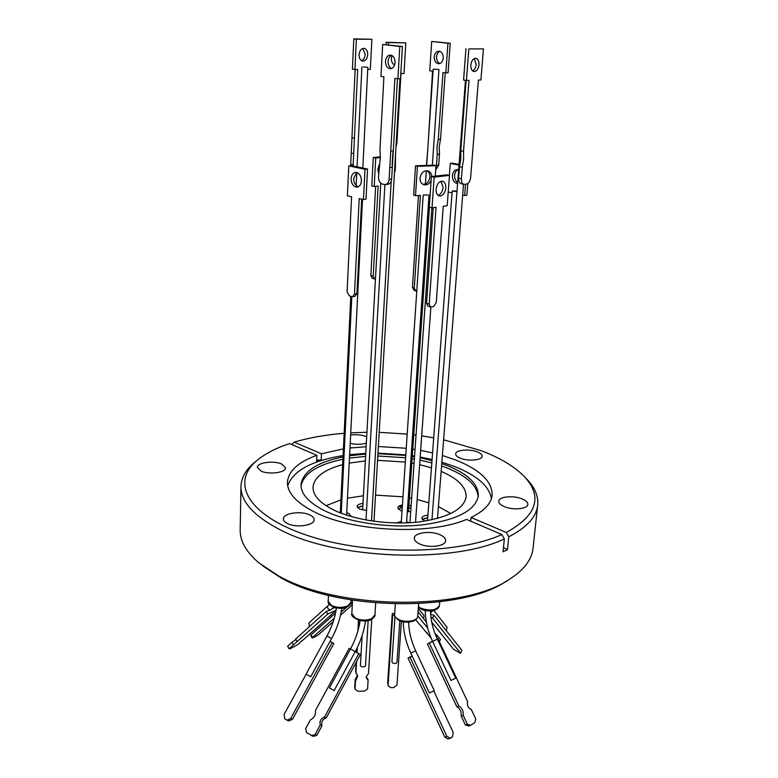 <?xml version="1.0" encoding="UTF-8"?>
<svg xmlns="http://www.w3.org/2000/svg" width="778" height="778" viewBox="0 0 778 778"><rect width="100%" height="100%" fill="white"/><g stroke="black" fill="none" stroke-linecap="round" stroke-linejoin="round"><path stroke-width="1.17" d="M428.834 502.831L417.144 499.505M411.64 498.309L409.403 497.881M402.985 496.831L375.531 495.119M363.404 495.781L347.455 498.202M340.939 499.836L326.079 505.71M441.155 471.39C457.931 478.626 466.265 487.086 466.148 496.782C463.873 509.347 448.04 517.74 418.642 521.97C390.653 525.179 356.489 520.521 335.415 510.806C320.332 503.58 312.863 495.693 312.999 487.145C314.195 477.177 324.076 469.669 342.641 464.641M349.225 463.124L365.329 460.907M377.573 460.333L405.319 462.074M411.805 463.085L414.071 463.503M419.634 464.651L431.459 467.841M348.768 515.833L346.609 515.055M339.043 512.371L340.336 512.196M346.725 512.692L348.729 513.392L351.179 516.553M362.849 505.758L357.472 507.626M366.545 510.378L359.582 509.123L357.053 506.429C357.365 504.825 359.339 503.823 362.986 503.434M410.959 508.16L408.742 507.528M402.284 507.324L398.239 508.948M402.031 511.107L400.553 510.572L397.84 507.752C398.054 506.4 399.591 505.486 402.44 505M408.897 505.214L411.115 505.836M427.725 517.555L422.221 519.364M424.71 521.143L421.832 518.138C422.182 516.495 424.204 515.513 427.91 515.201M396.119 522.991L401.341 521.416M406.622 521.785L409.588 522.738M357.608 507.791L362.849 505.875M398.375 509.113L402.275 507.441M408.732 507.645L410.949 508.297M422.347 519.539L427.725 517.671M363.307 66.898L367.838 67.355L363.307 66.898M438.432 69.407L433.161 69.193L438.432 69.407M456.978 191.641L452.203 190.96L457.017 191.057M428.017 194.996L423.213 195.064L428.017 194.996M367.741 54.684C367.693 50.969 366.438 48.839 363.958 48.304C361.186 48.528 359.553 50.677 359.057 54.742C359.105 58.447 360.36 60.567 362.811 61.102C365.592 60.898 367.235 58.758 367.741 54.684M361.449 60.645C363.637 59.731 364.882 57.64 365.203 54.372L362.772 48.45M378.653 173.504L377.826 169.264L379.304 164.508M428.357 140.517L432.549 71.148L429.748 70.788L431.702 41.467L447.924 43.237L445.823 72.879L442.974 72.51L438.286 139.398L436.993 146.818L437.226 154.482L439.473 154.268L438.695 165.15L436.468 165.383L435.865 167.776M445.23 72.801L440.533 139.213L439.23 146.614L439.473 154.268M443.285 57.99C443.246 53.983 441.787 51.698 438.899 51.163C436.254 51.397 434.688 53.312 434.202 56.901C434.26 60.927 435.729 63.193 438.627 63.718C441.243 63.465 442.799 61.559 443.285 57.99M439.91 51.358C437.936 52.223 436.798 54.071 436.497 56.882C436.448 60.237 437.586 62.444 439.901 63.495M457.581 183.686C454.167 182.849 452.426 180.156 452.388 175.595C452.845 172.045 454.42 170.042 457.133 169.585L458.641 169.769M458.106 169.633C456.083 170.596 454.916 172.502 454.605 175.332C454.498 178.532 455.519 180.963 457.659 182.616M466.129 80.387L460.751 150.786L460.839 158.702L459.526 166.725L462.288 167.26L461.403 178.804L458.65 178.25C458.563 181.391 459.467 183.229 461.373 183.773L463.921 184.289M461.403 178.804C461.305 181.945 462.21 183.793 464.116 184.328L466.333 184.153C468.677 183.501 470.116 181.352 470.632 177.705L478.412 80.056L480.93 79.978L483.43 48.897L468.833 48.936L466.421 80.426L468.998 80.348L463.523 151.292L463.6 159.218L462.288 167.26M474.279 58.574L476.155 64.525C475.776 67.725 474.619 69.864 472.664 70.944M470.816 65.012C471.429 60.801 473.043 58.564 475.65 58.301C477.974 58.827 479.092 61.024 478.995 64.875C478.382 69.086 476.758 71.313 474.142 71.566C471.847 71.031 470.739 68.853 470.816 65.012M438.072 195.356C440.863 194.306 442.526 191.67 443.061 187.44L441.038 181.293M436.079 189.249C436.886 184.046 438.986 181.362 442.361 181.216C444.763 181.906 445.92 184.172 445.813 188.023C444.997 193.226 442.886 195.891 439.502 196.007C437.129 195.327 435.991 193.07 436.079 189.249M380.335 157.37L378.458 177.073C378.516 180.846 379.878 183.2 382.533 184.153L385.236 184.6C387.473 184.211 388.767 182.46 389.117 179.329L394.913 78.354L397.918 78.773L399.795 46.447L382.679 44.463L380.967 76.409L383.914 76.828L379.985 149.065L380.335 157.37M391.694 68.464C389.282 67.278 388.086 64.885 388.105 61.268C388.368 58.282 389.515 56.288 391.519 55.306M385.499 61.306C385.956 57.397 387.58 55.316 390.361 55.063C393.415 55.646 394.981 58.136 395.068 62.522C394.602 66.402 392.997 68.474 390.245 68.746C387.181 68.182 385.596 65.702 385.499 61.306M356.762 172.492L353.65 178.376C353.737 182.801 355.303 185.592 358.366 186.759M351.102 178.658C351.471 174.914 352.969 172.823 355.614 172.376C359.261 172.842 361.206 175.682 361.439 180.904C361.06 184.61 359.572 186.691 356.976 187.148C353.309 186.72 351.355 183.88 351.102 178.658M395.564 154.063L395.312 169.808L394.456 172.94M392.034 55.549L391.344 58.496C391.315 61.705 392.423 63.825 394.641 64.837M431.109 180.613C429.388 183.919 427.025 185.3 424.02 184.765C421.316 183.803 419.984 181.585 420.032 178.094C420.966 172.969 423.563 170.567 427.803 170.888C430.215 171.656 431.566 173.543 431.868 176.538M422.911 184.308C426.83 184.133 429.184 181.702 429.952 177.034C430.049 174.126 429.067 172.035 427.005 170.761M366.652 436.798L365.893 436.468C361.264 434.795 356.178 434.319 350.635 435.019M343.915 438.257L343.857 439.434M281.85 464.116C274.07 460.313 256.993 462.492 257.392 467.306L260.883 471.021C268.634 474.92 285.964 472.674 285.477 467.909L281.85 464.116M309.945 515.007C301.31 510.524 282.978 513.13 283.348 518.887C283.348 520.618 284.69 522.155 287.383 523.516C295.99 528.136 314.604 525.451 314.147 519.753C314.147 517.963 312.746 516.378 309.945 515.007M440.183 534.846C430.993 530.431 414.217 532.541 414.304 538.182C414.256 540.302 415.997 542.217 419.546 543.91C428.707 548.461 445.775 546.302 445.609 540.7C445.668 538.502 443.859 536.548 440.183 534.846M522.077 498.883C513.383 495.178 498.815 496.607 498.795 501.236C498.727 503.22 500.594 505.029 504.387 506.653C513.072 510.456 527.883 508.987 527.844 504.387C527.902 502.345 525.986 500.507 522.077 498.883M477.284 451.872C469.406 448.663 455.577 449.937 455.665 453.914C455.636 455.5 457.221 456.939 460.42 458.232C468.288 461.519 482.321 460.216 482.185 456.258C482.214 454.634 480.58 453.175 477.284 451.872M262.458 565.713L280.839 577.753C338.498 611.129 462.122 612.315 506.449 581.059M256.643 460.741L254.036 462.832C245.654 469.922 241.297 477.799 240.976 486.435L240.178 529.886C239.935 541.002 246.208 552.02 258.977 562.951L278.339 575.739C337.642 610.069 465.497 611.061 510.242 578.764C524.284 569.515 531.88 559.372 533.037 548.315L537.695 505.107C538.454 496.49 535.118 488.137 527.688 480.045L525.374 477.643M343.01 456.89C316.909 462.317 302.914 471.565 301.028 484.636C300.872 494.283 309.255 503.24 326.206 511.516C350.392 522.894 390.245 528.476 422.94 524.819C457.25 519.967 475.718 510.29 478.344 495.79C478.402 484.091 468.035 474.016 447.253 465.584L441.768 463.552M432.004 460.547L420.13 457.756M414.538 456.725L412.272 456.355M405.756 455.422L377.962 453.681M365.709 454.06L349.594 455.743M478.178 497.016C477.371 485.735 466.995 476.039 447.058 467.938L441.583 465.896M431.829 462.891L419.964 460.09M414.382 459.049L412.116 458.68M405.601 457.746L377.826 456.005M365.572 456.385L349.478 458.086M342.904 459.244C317.774 464.466 303.819 473.345 301.037 485.871M491.433 498.523C489.109 486.094 477.021 475.504 455.169 466.732L441.875 462.171M470.7 521.182L471.021 517.467L506.313 532.492L508.754 536.81C526.803 527.503 536.45 516.932 537.695 505.107M508.754 536.81L507.47 549.696L503.055 551.816L504.339 538.891C452.932 564.021 335.522 559.392 279.74 529.565C253.667 515.94 240.742 501.567 240.976 486.435M316.695 460.051L321.207 460.051L316.636 461.587L316.889 455.295C298.305 461.986 288.482 470.933 287.432 482.136C287.257 493.058 296.768 503.249 315.975 512.731C354.389 531.938 430.244 535.206 466.557 519.412L501.888 534.544L504.339 538.891M321.207 460.051L321.47 453.788L294.142 442.147L291.993 444.637M471.021 517.467C484.256 511.01 491.297 503.522 492.143 495.022C492.182 481.378 480.045 469.708 455.723 460.012L442.39 455.48M432.578 452.884L420.655 450.404M415.044 449.46L412.768 449.12M406.242 448.264L378.38 446.514M366.107 446.728L349.983 448.011M343.399 448.887L321.47 453.788M432.072 459.545L420.178 457.046M414.586 456.103L412.311 455.752M405.795 454.887L377.991 453.146M365.738 453.38L349.653 454.683M343.079 455.577C311.56 460.732 293.102 470.778 287.695 485.705M506.313 532.492C536.587 515.62 542.84 497.23 525.072 477.342C515.231 466.907 500.478 457.97 480.814 450.54L443.616 439.784M433.706 437.829L421.686 435.875M416.045 435.106L413.76 434.824M407.195 434.095L379.217 432.335M366.905 432.257L350.752 432.821M344.158 433.288C325.807 434.766 309.138 437.713 294.142 442.147M394.961 616.584L391.918 661.961L392.734 663.05C394.884 663.799 396.303 663.556 396.974 662.311L399.824 620.776M362.11 635.616L360.409 665.414L361.186 666.483C363.365 667.252 364.814 666.979 365.504 665.696L368.159 620.504M336.096 610.176L327.781 614.046L326.225 611.44L330.981 609.738L333.636 607.151M351.043 600.898L352.327 600.149M331.603 638.543L326.984 635.957L306.075 674.147L310.714 676.753L331.603 638.543C337.01 628.546 340.385 618.422 341.727 608.163M429.446 692.974L434.27 690.679L415.666 650.816C411.231 641.198 408.888 631.629 408.635 622.128M430.652 614.163L434.173 615.417L432.471 617.985L430.944 617.207M446.232 630.608L447.107 627.311L433.774 610.409M329.716 609.826C327.616 608.775 327.042 607.404 327.985 605.692L308.866 623.052L309.469 626.582M371.758 619.21L368.509 673.485L366.049 677.025L368.091 680.449L367.761 678.766L366.049 677.035M335.483 607.686L336.271 609.009M332.235 608.659L334.735 607.501M358.784 653.598L324.484 717.141L326.186 717.948L360.409 654.522L355.215 651.614L334.141 690.592L329.405 687.927L350.508 648.978L349.196 648.288L315.43 710.567C315.78 714.924 314.098 718.036 310.373 719.893L305.598 728.714L306.62 732.584L313.116 736.367L316.753 735.443L315.022 734.675L311.375 735.599M437.236 638.845L437.926 638.553L437.265 638.903M432.675 641.373L427.404 643.98L432.529 641.218M412.107 655.903L408.042 658.1L410.064 657.264L446.922 736.426L450.433 738.137L452.524 736.815L453.185 732.468L433.852 691.029M412.194 656.107L410.064 657.264M288.706 720.895L292.489 719.358L333.859 643.523L330.047 641.383M350.411 604.127L352.376 603.213M301.883 640.683L297.993 644.544L290.233 648.716L289.105 648.803L287.646 646.285L292.013 642.346L293.481 644.874L289.105 648.803M302.029 640.936L336.038 610.516M327.781 614.046L293.481 644.874M326.186 717.948C322.559 719.183 321.139 721.799 321.956 725.796L316.753 735.443M465.341 724.921L468.541 725.991L470.593 725.31L467.393 724.23L465.341 724.921L461.198 716.071C461.558 711.831 460.09 708.709 456.812 706.716L427.404 643.98M431.168 638.125L415.715 619.833M427.735 628.118L417.747 615.865M394.718 613.492L392.258 613.531L392.676 615.135L388.086 685.778L390.838 687.655L393.824 687.587L396.974 684.922L401.38 621.321M394.631 615.106L392.676 615.135M434.173 615.417L461.879 650.33L460.469 653.306L453.652 649.377L431.712 622.079M460.275 652.81L432.471 617.985M446.922 736.426L444.812 737.126L447.963 739.003L449.985 738.341M444.812 737.126L408.042 658.1M333.217 621.68L318.727 634.508L315.323 636.686L312.163 637.999L312.552 637.464L311.054 634.916L335.551 613.064M340.482 615.252L352.288 604.807M346.891 606.986L341.124 612.101M334.307 618.15L312.552 637.464M326.225 611.44L295.611 639.098L297.089 641.636M295.854 639.516L292.013 642.346M324.484 717.141C320.837 718.386 319.427 721.002 320.235 725.008L321.956 725.796M320.235 725.008L315.022 734.675M437.926 638.553L467.597 701.63C466.868 705.422 468.084 708.009 471.254 709.4L475.747 718.95L474.813 722.636L470.593 725.31M467.393 724.23L463.231 715.371L461.198 716.071M463.231 715.371C463.591 711.121 462.122 707.999 458.835 705.996L456.812 706.716M458.835 705.996L429.359 643.153M427.073 632.563L426.665 633.166M436.497 637.201L437.45 635.752L440.513 639.545L439.278 641.432M437.45 635.752L435.106 633.807M426.363 622.089L418.049 611.819M368.091 680.449L367.586 688.929L364.357 691.117L358.016 691.263L355.021 689.22L354.71 687.519L355.147 679.719L357.452 675.207M355.021 689.22L355.458 681.411L357.676 675.994L355.614 671.404L356.11 662.486M356.674 652.421L356.898 648.366M357.851 631.172L358.473 620.105M388.028 685.126L388.086 685.778M387.639 683.395L392.258 613.531M461.879 650.33L460.469 653.306M306.133 674.205L284.116 714.399L284.699 718.697L287.082 720.185L290.671 718.541L332.157 642.56M312.163 637.999L310.665 635.451L311.054 634.916M451.007 680.4L455.723 678.163L437.372 639.137C432.976 629.674 430.691 620.26 430.516 610.886M423.582 618.656L424.068 615.719L418.292 608.552M355.458 681.411L355.147 679.719M355.916 673.077L356.557 661.66M357.063 652.635L357.355 647.432M358.366 629.324L358.872 620.222M330.679 615.31L331.768 616.439M398.735 506.313L402.314 506.779M408.722 507.81L410.949 508.229M350.217 443.334C356.12 444.666 361.478 444.627 366.302 443.197M316.889 455.295L289.562 443.586C275.918 448.089 265.055 453.72 256.973 460.469C230.541 482.059 246.996 515.318 307.242 535.39C367.167 555.648 457.503 554.782 501.888 534.544M503.483 547.547L507.47 549.696M415.52 195.657L413.643 195.035L415.53 165.782L417.426 166.346L415.52 195.657L420.412 195.424L414.266 288.132L412.447 287.315L413.984 290.184L415.656 290.933M412.447 287.315L418.476 195.511M415.53 165.782L434.095 165.15L436.011 165.704L417.426 166.346M435.281 176.139L436.011 165.704M422.649 288.21L429.155 194.986L430.127 194.938M414.266 288.132L415.812 291.001L416.775 291.166M394.222 64.652L394.738 64.525M385.956 44.55L386.073 42.294L405.834 42.887L404.006 73.531L400.981 73.54L396.897 142.899L395.953 147.441M388.261 44.813L388.378 42.596L386.073 42.294M388.378 42.596L405.834 42.887M354.486 294.006L352.658 296.71L351.851 296.651L349.38 295.903L347.095 291.769L351.588 196.776L347.387 195.803L348.768 165.909L351.316 165.656L367.556 169.03L366.01 199.197L363.482 199.518L359.212 198.536L354.486 294.006L356.956 293.501L355.138 296.204L352.784 296.681M363.482 199.518L365.008 169.293L348.768 165.909M365.008 169.293L367.556 169.03M361.692 199.11L356.956 293.501M385.499 184.571L387.765 184.308C390.011 183.919 391.305 182.169 391.645 179.047L392.336 167.231L389.797 167.494M392.336 167.231L393.289 150.903L390.731 151.127M393.289 150.903L397.48 78.704M399.795 46.447L402.411 46.447L400.505 78.695L397.918 78.773M402.411 46.447L382.679 44.463M429.203 304.101L436.059 207.279L432.023 207.843L434.163 177.151L449.451 175.39L447.214 205.693L443.256 206.258L436.244 302.506L433.657 306.464L431.313 307.009L430.604 307.009L429.203 304.101L426.548 303.323L433.249 207.677M449.451 175.39L446.689 174.836L431.391 176.587L434.163 177.151M432.023 207.843L429.281 207.23L431.391 176.587M430.497 306.97L427.949 306.221L426.548 303.323M468.833 48.936L483.43 48.897M465.964 48.615L463.581 80.046L466.421 80.426M460.751 150.786L463.523 151.292M459.526 166.725L458.65 178.25M459.001 165.092L450.268 163.419L452.504 163.186L459.049 164.44M467.802 183.54L466.878 195.2L464.67 195.502L465.545 184.25M462.677 195.074L464.67 195.502M448.225 192.01L452.067 192.818M450.268 163.419L449.383 175.381M431.702 41.467L450.219 43.247L448.099 72.821L445.823 72.879M435.719 169.876L438.695 165.15M426.461 165.413L427.725 149.833M447.924 43.237L450.219 43.247M438.286 139.398L440.533 139.213M437.226 154.482L436.468 165.383M380.364 156.845L373.284 157.506L371.777 185.971L374.208 186.496L378.137 186.039L373.216 276.239L370.853 275.568L372.302 278.32L374.558 278.971M370.853 275.568L375.657 186.331M373.284 157.506L375.735 157.992L374.208 186.496M380.325 157.564L375.735 157.992M373.216 276.239L374.665 279.001L375.356 279.01M353.212 166.045L353.173 164.751L350.713 164.246L355.138 69.602M353.173 164.751L357.676 69.553L352.415 69.261L353.815 38.9L371.865 39.279L370.338 69.31L367.741 69.359M350.713 164.246L350.781 165.704M353.698 153.577L351.238 153.091M354.428 138.134L351.957 137.667M354.943 69.602L356.363 39.192L353.815 38.9M356.363 39.192L371.865 39.279M380.773 183.238L362.616 510.047M437.567 517.496L438.277 518.236M410.726 511.477L407.302 511.827M450.841 513.558L438.413 506.556M350.975 602.26C351.442 603.271 350.188 604.798 347.212 606.84C340.774 611.061 326.536 605.547 328.19 601.277L331.486 605.469C336.893 607.832 342.301 607.997 347.698 605.955L350.975 602.26L351.092 599.945M417.708 616.38C417.339 622.069 405.114 623.946 398.783 620.29C395.078 617.343 393.697 615.466 394.641 614.659C394.592 616.419 395.846 617.995 398.404 619.356C405.124 623.1 417.805 621.097 417.708 616.38L418.652 603.728M418.428 606.694L420.674 608.172C430.273 611.284 436.536 610.37 439.453 605.42L439.745 601.871M374.967 614.863C375.375 615.923 374.16 617.45 371.3 619.453C364.474 624.18 349.536 617.362 351.821 613.609L355.322 618.082C360.904 620.533 366.399 620.688 371.796 618.568L374.967 614.863L375.686 602.979M403.257 621.787C403.481 632.242 406.009 642.706 410.823 653.16L415.666 650.816M430.574 612.879L433.035 610.574M425.245 610.497C425.391 620.825 427.851 631.133 432.626 641.422L437.372 639.137M360.136 620.513C358.784 630.054 355.575 639.545 350.508 648.978L355.215 651.614C360.652 641.471 364.085 631.211 365.514 620.854M292.489 719.358L290.671 718.541M391.645 179.047L389.117 179.329M439.453 605.42C438.753 611.148 427.19 612.432 421.034 609.096L418.389 607.248M362.801 168.048L367.838 67.355M408.45 511.788L429.456 207.269M432.354 165.208L438.957 69.563M437.489 518.449L463.523 184.211M415.52 522.291L430.876 307.047M371.505 520.929L391.208 181.225M392.122 165.442L392.871 152.585M346.599 515.143L362.519 199.304M399.989 78.714L373.985 521.289M429.018 195.443L406.544 522.884M326.984 635.957C332.012 626.669 335.162 617.314 336.427 607.89M288.901 721.002L287.189 720.234M432.626 641.422L450.968 680.478M410.823 653.16L429.407 693.042M327.985 605.692L329.308 604.38M352.541 600.178L351.821 613.609M395.35 604.039L394.641 614.659M328.462 595.326L328.19 601.277M525.072 477.342L527.688 480.045M256.973 460.469L254.036 462.832M423.213 195.064L401.234 523.01M341.241 513.247L351.802 296.632M366 520.015L384.896 184.61M409.938 522.719L431.878 207.814M431.946 519.801L465.468 80.299M427.492 520.686L452.203 190.96M425.43 183.909L426.315 170.752M426.675 165.403L433.161 69.193M340.307 512.877L350.79 296.33M356.159 185.485L356.791 172.492M357.063 166.852L361.906 67.005"/></g></svg>
